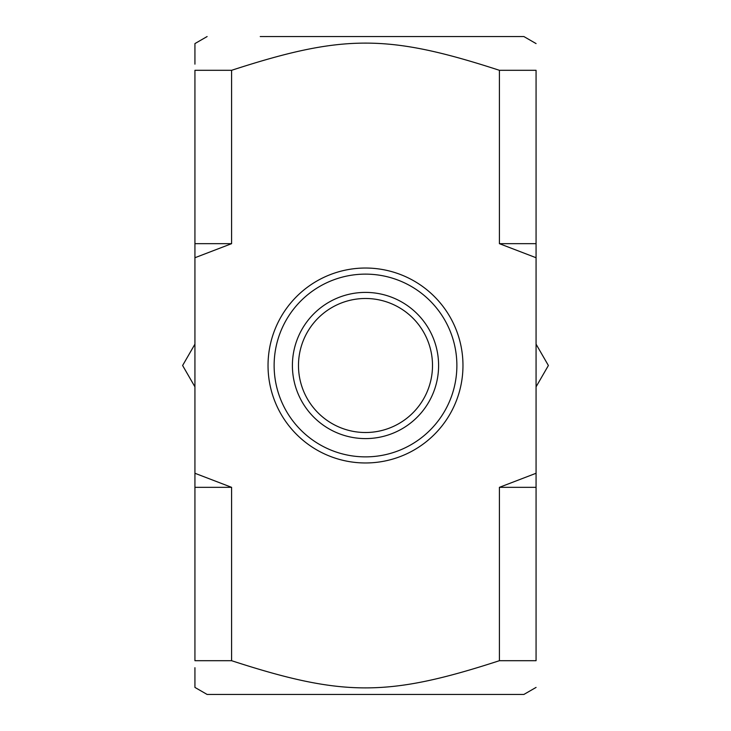 <?xml version="1.0" encoding="UTF-8"?>
<svg xmlns="http://www.w3.org/2000/svg" width="731" height="731" viewBox="0 0 731 731"><rect width="100%" height="100%" fill="white"/><g stroke="black" fill="none" stroke-linecap="round" stroke-linejoin="round"><path stroke-width="1.1" d="M438.6 365.5A73.1 73.1 0 0 0 328.95 302.195A73.1 73.1 0 0 0 328.95 428.805A73.1 73.1 0 0 0 438.6 365.5M432.505 365.5A67.005 67.005 0 0 0 331.993 307.468A67.005 67.005 0 0 0 331.993 423.532A67.005 67.005 0 0 0 432.505 365.5M536.07 687.414L523.88 694.45L207.12 694.45L194.93 687.414L194.93 667.705M499.41 70.304L536.07 70.304C536.07 34.046 536.07 34.046 536.07 70.304C536.07 34.046 536.07 34.046 536.07 70.304L536.07 257.732L499.41 243.67L499.41 70.304C387.905 34.046 343.095 34.046 231.59 70.304L231.59 243.67L194.93 257.732L194.93 473.268L231.59 487.33L231.59 660.696C343.095 696.954 387.905 696.954 499.41 660.696L499.41 487.33L536.07 473.268L536.07 257.732M536.07 473.268L536.07 660.696C536.07 696.954 536.07 696.954 536.07 660.696C536.07 696.954 536.07 696.954 536.07 660.696L499.41 660.696M260.236 36.55L523.88 36.55L260.236 36.55M231.59 660.696L194.93 660.696C194.93 696.954 194.93 696.954 194.93 660.696L194.93 473.268M231.59 243.67L194.93 243.67L194.93 70.304C194.93 34.046 194.93 34.046 194.93 70.304L231.59 70.304M207.12 36.55L194.93 43.586L194.93 64.154M536.07 487.33L499.41 487.33M231.59 487.33L194.93 487.33M536.07 243.67L499.41 243.67M194.93 257.732L194.93 243.67M194.93 61.678L194.93 61.02M456.875 365.5A91.375 91.375 0 0 1 319.812 444.631A91.375 91.375 0 0 1 319.812 286.369A91.375 91.375 0 0 1 456.875 365.5M462.97 365.5A97.47 97.47 0 0 0 316.77 281.088A97.47 97.47 0 0 0 316.77 449.912A97.47 97.47 0 0 0 462.97 365.5M194.93 386.836L182.613 365.5L194.93 344.164M536.07 344.164L548.387 365.5L536.07 386.836M523.88 36.55L536.07 43.586"/></g></svg>
